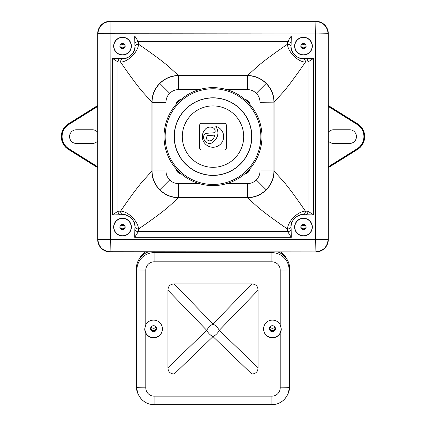 <?xml version="1.0" encoding="UTF-8"?>
<svg xmlns="http://www.w3.org/2000/svg" width="426" height="426" viewBox="0 0 426 426"><rect width="100%" height="100%" fill="white"/><g stroke="black" fill="none" stroke-linecap="round" stroke-linejoin="round"><path stroke-width="0.64" d="M312.349 227.095A8.871 8.871 0 0 0 303.477 218.224A8.871 8.871 0 0 0 294.606 227.095A8.871 8.871 0 0 0 303.477 235.961A8.871 8.871 0 0 0 312.349 227.095M312.13 227.095A8.653 8.653 0 0 0 303.477 218.442A8.653 8.653 0 0 0 294.824 227.095A8.653 8.653 0 0 0 303.477 235.748A8.653 8.653 0 0 0 312.13 227.095M131.394 227.095A8.871 8.871 0 0 0 122.523 218.224A8.871 8.871 0 0 0 113.651 227.095A8.871 8.871 0 0 0 122.523 235.961A8.871 8.871 0 0 0 131.394 227.095M131.176 227.095A8.653 8.653 0 0 0 122.523 218.442A8.653 8.653 0 0 0 113.87 227.095A8.653 8.653 0 0 0 122.523 235.748A8.653 8.653 0 0 0 131.176 227.095M312.349 46.136A8.871 8.871 0 0 0 303.477 37.264A8.871 8.871 0 0 0 294.606 46.136A8.871 8.871 0 0 0 303.477 55.007A8.871 8.871 0 0 0 312.349 46.136M312.13 46.136A8.653 8.653 0 0 0 303.477 37.483A8.653 8.653 0 0 0 294.824 46.136A8.653 8.653 0 0 0 303.477 54.789A8.653 8.653 0 0 0 312.13 46.136M131.394 46.136A8.871 8.871 0 0 0 122.523 37.264A8.871 8.871 0 0 0 113.651 46.136A8.871 8.871 0 0 0 122.523 55.007A8.871 8.871 0 0 0 131.394 46.136M131.176 46.136A8.653 8.653 0 0 0 122.523 37.483A8.653 8.653 0 0 0 113.87 46.136A8.653 8.653 0 0 0 122.523 54.789A8.653 8.653 0 0 0 131.176 46.136M159.851 189.762L169.686 179.926C172.189 182.349 175.182 183.59 178.664 183.649L178.537 197.685L247.336 197.557C254.636 197.446 260.909 194.852 266.149 189.762C271.234 184.522 273.833 178.254 273.945 170.948L273.945 102.277C273.833 94.977 271.234 88.709 266.149 83.464C260.909 78.379 254.636 75.78 247.336 75.674L178.664 75.674C171.364 75.78 165.091 78.379 159.851 83.464C154.766 88.709 152.167 94.977 152.055 102.277L152.055 170.948C152.167 178.254 154.766 184.522 159.851 189.762C165.091 194.852 171.364 197.446 178.664 197.557L247.336 197.557L247.336 183.649C250.818 183.59 253.811 182.349 256.314 179.926L266.149 189.762M169.686 93.305C167.264 95.802 166.023 98.795 165.97 102.277L152.055 102.277L143.695 93.102C138.62 87.479 130.926 77.154 120.606 62.127L117.927 61.919L112.31 58.33L121.33 58.5A12.418 12.418 0 0 0 134.882 44.948L134.712 35.922L138.301 41.546L138.514 44.219C153.429 54.453 163.744 62.143 169.452 67.281L178.664 75.674L178.664 89.582C175.182 89.641 172.189 90.882 169.686 93.305L159.851 83.464M121.33 58.5L122.89 58.58C127.949 59.757 136.134 51.61 134.967 46.503L134.882 44.948M178.537 197.685L169.484 205.923C163.866 210.992 153.541 218.687 138.514 229.007L138.301 231.685L134.712 237.309L134.882 228.283A12.418 12.418 0 0 0 121.33 214.731L112.31 214.901L117.927 211.312L120.606 211.104C130.841 196.189 138.525 185.874 143.663 180.166L152.055 170.948L165.97 170.948C166.023 174.436 167.264 177.424 169.686 179.926M134.882 228.283L134.967 226.728C136.139 221.664 127.992 213.485 122.89 214.651L121.33 214.731M119.86 46.136A2.662 2.662 0 0 0 122.523 48.798A2.662 2.662 0 0 0 125.185 46.136A2.662 2.662 0 0 0 122.523 43.479A2.662 2.662 0 0 0 119.86 46.136M300.815 46.136A2.662 2.662 0 0 0 303.477 48.798A2.662 2.662 0 0 0 306.14 46.136A2.662 2.662 0 0 0 303.477 43.479A2.662 2.662 0 0 0 300.815 46.136M300.815 227.095A2.662 2.662 0 0 0 303.477 229.752A2.662 2.662 0 0 0 306.14 227.095A2.662 2.662 0 0 0 303.477 224.433A2.662 2.662 0 0 0 300.815 227.095M119.86 227.095A2.662 2.662 0 0 0 122.523 229.752A2.662 2.662 0 0 0 125.185 227.095A2.662 2.662 0 0 0 122.523 224.433A2.662 2.662 0 0 0 119.86 227.095M256.314 179.926C258.736 177.424 259.977 174.436 260.03 170.948L273.945 170.948L282.305 180.129C287.38 185.752 295.074 196.072 305.394 211.104L308.073 211.312L313.69 214.901L304.67 214.731A12.418 12.418 0 0 0 291.118 228.283L291.288 237.309L287.699 231.685L287.486 229.007C272.571 218.772 262.256 211.088 256.548 205.95L247.463 197.685M274.072 171.082L274.072 102.149L260.03 102.277C259.977 98.795 258.736 95.802 256.314 93.305L266.149 83.464M256.314 93.305C253.811 90.882 250.818 89.641 247.336 89.582L247.336 75.674L256.516 67.308C262.134 62.239 272.459 54.539 287.486 44.219L287.699 41.546L291.288 35.922L291.118 44.948A12.418 12.418 0 0 0 304.67 58.5L313.69 58.33L308.073 61.919L305.394 62.127C295.159 77.042 287.475 87.357 282.337 93.065L274.072 102.149M151.928 102.149L151.928 171.082M247.463 75.54L178.537 75.54M110.105 21.3A12.418 12.418 0 0 0 97.687 33.718L97.687 239.513A12.418 12.418 0 0 0 110.105 251.931L315.895 251.931A12.418 12.418 0 0 0 328.313 239.513L328.313 33.718A12.418 12.418 0 0 0 315.895 21.3L110.105 21.3L315.895 21.3A12.418 12.418 0 0 1 328.313 33.718L328.313 239.513A12.418 12.418 0 0 1 315.895 251.931L110.105 251.931A12.418 12.418 0 0 1 97.687 239.513L97.687 33.718A12.418 12.418 0 0 1 110.105 21.3L315.895 21.3M304.67 214.731L303.11 214.651C298.051 213.474 289.866 221.621 291.033 226.728L291.118 228.283M291.118 44.948L291.033 46.503C289.861 51.567 298.008 59.746 303.11 58.58L304.67 58.5M315.895 251.931L110.105 251.707L110.323 239.295L315.677 239.295L315.677 33.936L328.095 33.718L328.095 239.513C327.37 246.92 323.307 250.989 315.895 251.707L315.677 239.295L328.313 239.513M110.105 251.931L110.105 251.707C102.693 250.989 98.63 246.92 97.905 239.513L97.905 33.718L315.677 33.936L315.895 21.518C323.307 22.243 327.37 26.311 328.095 33.718L328.313 33.718M97.687 239.513L110.323 239.295L110.105 21.518C102.693 22.243 98.63 26.311 97.905 33.718L97.687 33.718M151.928 171.114C151.741 185.512 164.143 197.877 178.499 197.685M122.89 214.651A3.546 2.386 -89.2 0 1 120.606 211.104C128.215 211.403 138.21 221.398 138.514 229.007A3.546 2.386 -0.8 0 1 134.967 226.728M178.499 75.54C164.101 75.354 151.741 87.761 151.928 102.112M134.967 46.503A3.546 2.386 0.8 0 1 138.514 44.219C138.21 51.834 128.221 61.829 120.606 62.127A3.546 2.386 89.2 0 1 122.89 58.58M274.072 102.112C274.259 87.719 261.857 75.354 247.501 75.54M303.11 58.58A3.546 2.386 90.8 0 1 305.394 62.127C297.785 61.829 287.79 51.834 287.486 44.219A3.546 2.386 179.2 0 1 291.033 46.503M247.501 197.685C261.899 197.872 274.259 185.47 274.072 171.114M291.033 226.728A3.546 2.386 -179.2 0 1 287.486 229.007C287.79 221.398 297.779 211.403 305.394 211.104A3.546 2.386 -90.8 0 1 303.11 214.651M134.834 229.476A3.546 2.231 9.3 0 0 138.301 231.685L287.699 231.685A3.546 2.231 170.7 0 0 291.166 229.476M305.863 58.447A3.546 2.231 80.7 0 1 308.073 61.919L308.073 211.312A3.546 2.231 -80.7 0 1 305.863 214.784M134.834 43.756A3.546 2.231 -9.3 0 1 138.301 41.546L287.699 41.546A3.546 2.231 -170.7 0 1 291.166 43.756M120.137 214.784A3.546 2.231 -99.3 0 1 117.927 211.312L117.927 61.919A3.546 2.231 99.3 0 1 120.137 58.447M215.833 126.362C219.315 132.113 218.431 137.342 213.186 142.055C207.659 146.981 199.879 137.795 205.513 133.381L214.917 132.704C216.653 126.687 208.239 125.452 205.241 129.339A10.634 10.634 0 0 0 213 147.252A10.634 10.634 0 0 0 215.833 126.362L215.785 126.341C219.31 132.076 218.447 137.31 213.181 142.05C207.654 146.97 199.9 137.795 205.513 133.391L214.917 132.704C216.669 126.687 208.234 125.436 205.236 129.334A10.645 10.645 0 0 0 213 147.258A10.645 10.645 0 0 0 215.785 126.341M213 185.592A48.974 48.974 0 0 1 164.026 136.613A48.974 48.974 0 0 1 213 87.639A48.974 48.974 0 0 1 261.974 136.613A48.974 48.974 0 0 1 213 185.592M226.307 148.147L226.307 125.084A1.773 1.773 0 0 0 224.534 123.311L201.466 123.311A1.773 1.773 0 0 0 199.693 125.084L199.693 148.147A1.773 1.773 0 0 0 201.466 149.92L224.534 149.92A1.773 1.773 0 0 0 226.307 148.147M214.64 135.117L207.254 135.66C205.71 138.642 206.631 140.426 210.023 140.985C212.728 140.026 214.273 138.061 214.661 135.101L207.249 135.649C205.731 138.642 206.653 140.41 210.023 140.969C212.707 140.016 214.251 138.067 214.64 135.117L214.661 135.101M125.09 227.095A2.567 2.567 0 0 0 122.523 224.523A2.567 2.567 0 0 0 119.956 227.095A2.567 2.567 0 0 0 122.523 229.662A2.567 2.567 0 0 0 125.09 227.095M120.851 227.095A1.672 1.672 0 0 1 122.523 225.423A1.672 1.672 0 0 1 124.19 227.095A1.672 1.672 0 0 1 122.523 228.762A1.672 1.672 0 0 1 120.851 227.095M306.044 227.095A2.567 2.567 0 0 1 303.477 229.662A2.567 2.567 0 0 1 300.91 227.095A2.567 2.567 0 0 1 303.477 224.523A2.567 2.567 0 0 1 306.044 227.095M301.81 227.095A1.672 1.672 0 0 0 303.477 228.762A1.672 1.672 0 0 0 305.149 227.095A1.672 1.672 0 0 0 303.477 225.423A1.672 1.672 0 0 0 301.81 227.095M300.91 46.136A2.567 2.567 0 0 0 303.477 48.708A2.567 2.567 0 0 0 306.044 46.136A2.567 2.567 0 0 0 303.477 43.569A2.567 2.567 0 0 0 300.91 46.136M305.149 46.136A1.672 1.672 0 0 1 303.477 47.808A1.672 1.672 0 0 1 301.81 46.136A1.672 1.672 0 0 1 303.477 44.469A1.672 1.672 0 0 1 305.149 46.136M119.956 46.136A2.567 2.567 0 0 1 122.523 43.569A2.567 2.567 0 0 1 125.09 46.136A2.567 2.567 0 0 1 122.523 48.708A2.567 2.567 0 0 1 119.956 46.136M124.19 46.136A1.672 1.672 0 0 0 122.523 44.469A1.672 1.672 0 0 0 120.851 46.136A1.672 1.672 0 0 0 122.523 47.808A1.672 1.672 0 0 0 124.19 46.136M328.313 132.305A6.848 6.848 0 0 1 333.638 129.765L349.602 129.765A6.848 6.848 0 0 1 356.45 136.613A6.848 6.848 0 0 1 349.602 143.466L333.638 143.466A6.848 6.848 0 0 1 328.313 140.926M328.313 167.7L357.595 149.404A15.08 15.08 0 0 0 357.595 123.828L328.313 105.531M97.687 140.926A6.848 6.848 0 0 1 92.362 143.466L76.398 143.466A6.848 6.848 0 0 1 69.55 136.613A6.848 6.848 0 0 1 76.398 129.765L92.362 129.765A6.848 6.848 0 0 1 97.687 132.305M97.687 105.531L68.405 123.828A15.08 15.08 0 0 0 68.405 149.404L97.687 167.7M151.171 326.896A2.572 2.572 180 0 0 153.568 330.395A2.572 2.572 180 0 0 155.969 326.896M151.241 326.806A2.572 2.572 180 0 0 155.895 326.806M270.031 326.896A2.572 2.572 180 0 0 272.432 330.395A2.572 2.572 180 0 0 274.829 326.896M270.105 326.806A2.572 2.572 180 0 0 274.759 326.806M287.012 395.69A17.743 17.732 180 0 0 289.643 386.409L289.643 268.684A17.743 17.732 180 0 0 277.715 251.931A17.743 17.732 -0 0 1 289.643 268.684L289.643 386.409A17.743 17.732 -0 0 1 287.262 395.269L286.778 396.111A17.178 17.168 -0 0 1 271.9 404.7L271.9 396.137A8.312 8.307 180 0 0 280.212 387.83A8.871 0.309 0 0 0 289.078 387.527A17.178 17.168 -0 0 1 286.778 396.111C283.349 401.622 278.391 404.487 271.9 404.7L154.1 404.7L154.1 396.137L271.9 396.137M287.262 259.817L286.059 257.735A16.348 16.342 180 0 0 280.377 251.931M136.357 268.684L136.357 386.409A17.743 17.732 -0 0 0 138.738 395.269L139.222 396.111C142.651 401.622 147.609 404.487 154.1 404.7A17.178 17.168 -0 0 1 136.922 387.527L136.922 269.802L136.357 268.684A17.743 17.732 180 0 1 148.285 251.931A17.743 17.732 180 0 0 136.357 268.684L136.357 386.409A17.743 17.732 180 0 0 138.988 395.69M145.623 251.931A16.348 16.342 180 0 0 139.941 257.735L138.738 259.817M213 324.053A8.871 4.942 44 0 1 219.273 330.32A8.871 5.298 134 0 1 213 336.593A8.871 5.298 -134 0 1 206.727 330.32A8.871 4.942 -44 0 1 213 324.053L251.787 283.934L174.213 283.934L213 324.053M153.568 325.709A3.014 3.014 -0 0 1 156.587 328.723A3.014 3.014 -0 0 1 153.568 331.737A3.014 3.014 -0 0 1 150.554 328.723A3.014 3.014 -0 0 1 153.568 325.709M162.439 328.845A8.871 8.866 -0 0 1 153.568 337.589A8.871 8.866 -0 0 1 144.696 328.845M156.555 328.302A3.014 3.014 -0 0 1 150.58 328.302M272.432 325.709A3.014 3.014 180 0 0 269.413 328.723A3.014 3.014 180 0 0 272.432 331.737A3.014 3.014 180 0 0 275.446 328.723A3.014 3.014 180 0 0 272.432 325.709M263.561 328.845A8.871 8.866 180 0 0 272.432 337.589A8.871 8.866 180 0 0 281.304 328.845M269.445 328.302A3.014 3.014 180 0 0 275.42 328.302M145.788 333.228A8.871 8.866 180 0 0 162.439 328.968A8.871 8.866 180 0 0 145.788 324.708L144.696 328.968L145.788 333.228L145.788 387.83A8.312 8.307 180 0 0 154.1 396.137M272.432 320.102A8.871 8.866 180 0 0 263.561 328.968A8.871 8.866 180 0 0 280.212 333.228L281.304 328.968L280.212 324.708A8.871 8.866 180 0 0 272.432 320.102M251.787 283.934C255.802 284.105 257.89 286.192 258.06 290.202L219.273 330.32L258.06 367.734C257.89 371.744 255.802 373.836 251.787 374.001L213 336.593L174.213 374.001C170.198 373.836 168.11 371.744 167.94 367.734L206.727 330.32L167.94 290.202L167.94 367.734M167.94 290.202C168.11 286.192 170.198 284.105 174.213 283.934M258.06 367.734L258.06 290.202M174.213 374.001L251.787 374.001M176.593 169.372A5.234 5.234 0 0 0 180.246 173.025M181.023 173.712A5.767 5.767 0 0 1 175.901 168.59M249.407 103.859A5.234 5.234 0 0 0 245.754 100.206M250.099 168.59A5.767 5.767 0 0 1 244.977 173.712M175.901 104.642A5.767 5.767 0 0 1 181.023 99.519M244.977 99.519A5.767 5.767 0 0 1 250.099 104.642M178.664 183.649L199.341 183.649M226.659 183.649L247.336 183.649M260.03 170.948L260.03 150.277M260.03 122.954L260.03 102.277M247.336 89.582L226.659 89.582M199.341 89.582L178.664 89.582M165.97 102.277L165.97 122.954M165.97 150.277L165.97 170.948M112.31 214.901L112.31 58.33M134.712 35.922L291.288 35.922M313.69 58.33L313.69 214.901M291.288 237.309L134.712 237.309M245.754 173.025A5.234 5.234 0 0 0 249.407 169.372M180.246 100.206A5.234 5.234 0 0 0 176.593 103.859M213 88.784A47.834 47.834 0 0 1 260.834 136.613A47.834 47.834 0 0 1 213 184.447A47.834 47.834 0 0 1 165.166 136.613A47.834 47.834 0 0 1 213 88.784M213 97.799A38.814 38.814 0 0 1 251.814 136.613A38.814 38.814 0 0 1 213 175.432A38.814 38.814 0 0 1 174.186 136.613A38.814 38.814 0 0 1 213 97.799M213 175.299A38.681 38.681 0 0 1 174.319 136.613A38.681 38.681 0 0 1 213 97.932A38.681 38.681 0 0 1 251.681 136.613A38.681 38.681 0 0 1 213 175.299M213 167.317A30.699 30.699 0 0 1 182.301 136.613A30.699 30.699 0 0 1 213 105.914A30.699 30.699 0 0 1 243.699 136.613A30.699 30.699 0 0 1 213 167.317M328.313 166.79L357.185 148.749A14.308 14.308 0 0 0 357.185 124.483L328.313 106.441M328.313 105.813L357.467 124.03A14.841 14.841 0 0 1 357.467 149.201L328.313 167.418M357.185 148.749L357.595 149.404M357.185 124.483L357.595 123.828M97.687 106.441L68.815 124.483A14.308 14.308 0 0 0 68.815 148.749L97.687 166.79M97.687 167.418L68.533 149.201A14.841 14.841 0 0 1 68.533 124.03L97.687 105.813M68.815 124.483L68.405 123.828M68.815 148.749L68.405 149.404M280.212 324.708L280.212 270.105A8.312 8.307 180 0 0 271.9 261.798L154.1 261.798L154.1 252.629L271.9 252.629A17.178 17.168 -0 0 1 289.078 269.802L289.078 387.527L289.643 386.409M154.1 261.798A8.312 8.307 180 0 0 145.788 270.105A8.871 0.309 0 0 1 136.922 269.802A17.178 17.168 -0 0 1 154.1 252.629L154.1 251.931M145.788 270.105L145.788 324.708M136.357 386.409L136.922 387.527A8.871 0.309 0 0 0 145.788 387.83M271.9 261.798L271.9 251.931M280.212 270.105A8.871 0.309 0 0 0 289.078 269.802L289.643 268.684M280.212 387.83L280.212 333.228M154.1 404.7L271.9 404.7"/></g></svg>
